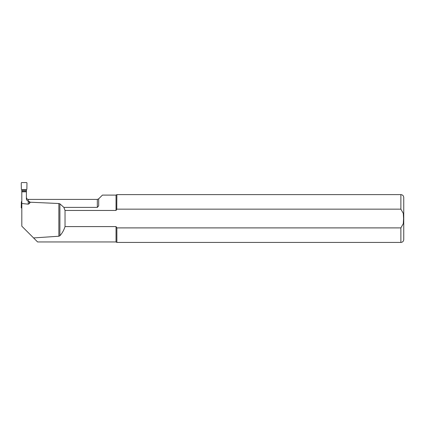 <?xml version="1.0" encoding="UTF-8"?>
<svg xmlns="http://www.w3.org/2000/svg" width="425" height="425" viewBox="0 0 425 425"><rect width="100%" height="100%" fill="white"/><g stroke="black" fill="none" stroke-linecap="round" stroke-linejoin="round"><path stroke-width="0.64" d="M28.316 201.115L28.316 199.399L97.33 199.399L97.33 207.379L63.867 207.379L59.898 203.841L58.862 203.522L30.271 202.22L28.257 201.115C26.929 200.584 26.308 199.697 26.403 198.454L26.403 191.808L21.813 191.808L21.813 226.174L37.591 241.952L116.041 241.952L116.87 242.431L116.87 227.896L116.041 226.594L116.041 241.952M21.813 191.808L21.76 189.709A0.584 0.574 90 0 0 21.643 189.534L21.351 189.247L21.25 183.148A0.584 0.574 42.1 0 1 21.818 182.569L26.398 182.569A0.584 0.574 137.9 0 1 26.966 183.148L26.865 189.247L26.573 189.534A0.584 0.574 90 0 0 26.456 189.709L26.403 191.808M116.041 226.594L65.03 226.594C63.925 230.132 62.215 233.182 59.898 235.748L58.862 236.231L33.57 237.931M30.271 202.22L29.341 203.58L29.341 201.423M21.813 203.49L28.257 204.165L29.341 203.58M26.403 197.487L26.674 198.47M97.33 199.399L98.685 198.836L98.685 205.87C103.631 191.755 103.631 191.755 98.685 205.87L97.33 207.379M63.867 207.379L65.03 210.455L116.041 210.455L116.87 209.153L400.881 209.153L403.293 213.371L403.585 218.524L403.293 223.678L400.881 227.896L116.87 227.896M98.685 198.836L102.43 195.096L116.041 195.096L116.041 210.455M65.03 226.594L65.03 210.455M400.881 209.153L400.881 194.618C402.624 194.788 403.58 195.744 403.75 197.487L403.75 239.562C403.58 241.304 402.624 242.261 400.881 242.431L116.87 242.431M400.881 194.618L116.87 194.618L116.758 209.312M21.813 191.393L26.403 191.393M21.813 201.232L21.351 201.907L21.25 207.772L21.813 208.324M21.643 201.418L21.813 200.898M21.643 201.631L21.351 201.907M58.862 203.522L58.862 236.231M400.881 227.896L400.881 242.431M59.898 203.841L59.898 235.748M28.257 201.115L28.257 204.165M21.76 189.709L26.456 189.709M21.813 190.283L26.403 190.283M28.316 199.399C27.822 199.091 27.428 200.042 26.408 197.646M116.041 195.096L116.87 194.618M21.813 191.686L26.403 191.686"/></g></svg>
